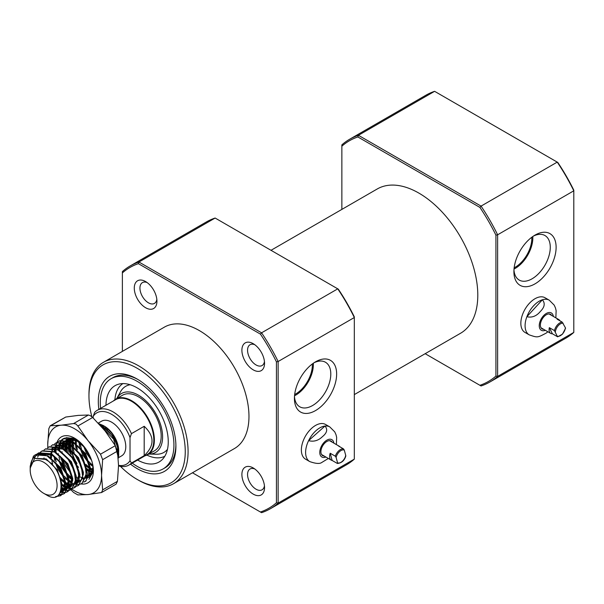 <?xml version="1.0" encoding="UTF-8"?>
<svg xmlns="http://www.w3.org/2000/svg" width="604" height="604" viewBox="0 0 604 604"><rect width="100%" height="100%" fill="white"/><g stroke="black" fill="none" stroke-linecap="round" stroke-linejoin="round"><path stroke-width="0.91" d="M130.026 437.59A29.634 17.108 -120 0 0 111.619 414.329A29.634 17.108 -120 0 0 93.212 416.33L94.624 412.396A31.642 18.271 60 0 1 97.214 410.305A31.642 18.271 60 0 1 113.039 411.875A31.642 18.271 60 0 1 131.446 433.649L130.026 437.59L130.026 460.716L131.446 463.019L144.19 455.658C154.616 445.873 154.616 436.08 144.19 426.296L131.446 433.649M118.361 457.756L121.63 455.869A20.023 11.559 -120 0 0 124.703 439.818A20.023 11.559 -120 0 0 111.619 422.173A20.023 11.559 -120 0 0 101.608 421.184L98.263 423.11M117.999 455.461A20.023 11.559 -120 0 0 118.263 454.563M118.611 452.57A20.023 11.559 -120 0 0 118.694 451.309M118.701 451.845L118.701 450.788A20.023 11.559 -120 0 0 104.537 426.265L103.11 425.435C111.627 431.097 116.776 439.085 118.558 449.384L118.656 453.143M35.221 454.887L47.724 455.794L60.181 468.221L65.602 484.718L61.064 495.461L56.195 496.45M30.208 468.561C30.683 457.938 35.44 453.347 44.469 454.782L47.278 456.05L57.433 465.11L63.616 476.775L64.968 488.357L60.627 495.718L55.5 496.677M99.562 424.506L100.823 425.141C111.438 432.086 117.395 441.728 118.701 454.057A24.032 13.877 -120 0 1 118.256 458.247M100.377 425.397L113.658 439.221L118.157 457.032M93.212 470.199L90.222 468.304M93.137 470.644L90.29 468.923M61.933 439.742L63.586 438.512L76.044 439.448L79.079 441.381M61.684 439.818L63.141 438.768L75.598 439.697L85.073 447.881M93.401 471.06L88.947 479.365M59.826 440.686L72.503 441.486L84.96 453.914L90.381 470.41L85.844 481.154L83.933 481.924M58.143 441.864L59.6 440.807L72.057 441.743L81.615 450.033L88.343 462.286L89.8 473.71L85.406 481.411L83.745 482.113M56.285 442.732L68.962 443.532L81.419 455.96L86.84 472.449L82.084 483.321M54.609 443.91L56.066 442.853L68.524 443.789L78.792 453L85.179 465.533L86.274 475.605L81.865 483.449L80.204 484.159M79.947 484.227L78.029 484.476M77.735 484.476L75.515 484.212M75.168 484.136L72.593 483.23M71.566 482.732L70.623 482.211M52.744 444.771L65.421 445.578L77.878 458.006L83.299 474.495L78.769 485.239L76.851 486.016M51.068 445.948L52.525 444.899L64.983 445.835L74.843 454.51L81.336 466.605L82.763 477.379L78.324 485.495L76.663 486.197M76.406 486.265L74.488 486.522M68.645 485.087L66.931 484.159M49.203 446.817L61.88 447.617L74.337 460.052L79.758 476.541L75.228 487.285L73.31 488.055M73.054 488.115L71.098 488.311M68.192 487.873L65.549 486.877M65.134 486.673L63.654 485.843M47.527 447.994L48.984 446.937L61.442 447.874L71.582 456.911L77.78 468.591L79.132 480.142L74.783 487.541L73.122 488.243M72.873 488.311L70.947 488.561M70.653 488.561L68.441 488.304M65.3 488.772L68.101 488.221L65.511 487.322M65.104 487.134L63.397 486.212M45.67 448.863L58.346 449.663L70.804 462.09L76.217 478.587L71.687 489.331L69.77 490.101M69.513 490.161L67.557 490.35M67.255 490.342L64.998 490.01L68.328 480.927L67.927 477.417M64.651 489.919L62.257 489.036M43.986 450.04L45.443 448.983L57.901 449.92L67.693 458.511L74.262 470.697L75.568 482.354L71.242 489.587L69.581 490.289M69.332 490.357L67.406 490.607M67.112 490.607L64.9 490.342M60.921 490.78L64.56 490.259L61.306 489.044M40.694 452.003L42.348 450.773L54.805 451.709L67.263 464.136L72.676 480.625L68.146 491.369L66.229 492.147M65.972 492.207L64.016 492.396M63.714 492.388L60.574 491.807M40.445 452.079L41.903 451.029L54.36 451.966L64.266 460.693L70.381 471.762L72.118 483.789L67.701 491.626L66.047 492.328M65.791 492.403L63.865 492.653M63.571 492.653L60.43 492.154M37.154 454.049L38.807 452.819L51.265 453.747L63.722 466.182L69.143 482.671L64.605 493.415L62.688 494.185M62.431 494.253L59.101 494.329M36.904 454.125L38.362 453.076L50.819 454.004L61.155 463.306L67.376 475.408L68.546 486.054L64.16 493.672L62.506 494.374M62.25 494.442L58.86 494.616M90.275 456.911L85.7 448.749M91.136 464.038L88.501 461.229M87.452 459.923L82.099 450.652M81.487 449.074L79.758 442.506M89.694 467.896L85.987 464.438M89.785 468.561L85.391 464.529M77.063 450.101L75.674 444.114M75.591 443.464L75.432 439.606M68.29 474.661L67.263 473.491M66.213 472.185L60.861 462.913M59.728 459.833L59.003 457.236M58.414 454.08L58.369 453.702M58.173 449.572L58.346 447.496M58.573 446.182L58.792 445.291M58.905 444.891L59.101 444.287M59.124 444.212L59.275 443.819M59.396 443.517L60.37 441.63M60.528 441.396L61.744 439.923M56.195 461.879L55.47 459.274M54.201 451.618L54.594 448.485M55.538 445.518L56.55 443.691M56.708 443.464L57.954 442.037M61.208 478.745L59.653 476.934M52.654 463.925L51.929 461.32M51.332 458.172L51.083 454.148M66.75 484.053L65.511 483.23M65.005 482.868L60.121 478.285M52.563 465.231L51.906 463.177M50.811 457.772L50.638 454.502M44.001 458.746L44.009 457.908M37.667 457.152L38.671 454.691M39.29 453.657L40.506 452.185M34.345 458.534L35.568 455.982M145.02 455.778A32.042 18.497 -120 0 0 147.746 454.661A32.042 18.497 -120 0 0 152.661 428.991A32.042 18.497 -120 0 0 131.725 400.754A32.042 18.497 -120 0 0 115.704 399.169A32.042 18.497 -120 0 0 113.378 400.973M131.446 463.019A31.642 18.271 60 0 1 128.856 465.11L147.263 454.48A31.642 18.271 -120 0 0 152.11 429.127A31.642 18.271 -120 0 0 131.446 401.245A31.642 18.271 -120 0 0 115.621 399.682L97.214 410.305M128.856 465.11A31.642 18.271 60 0 1 118.543 465.926M118.248 455.816L118.097 456.382M43.654 493.302A19.026 10.985 -120 0 0 57.101 485.533A19.026 10.985 -120 0 0 43.654 462.234A19.026 10.985 -120 0 0 30.2 470.003A19.026 10.985 -120 0 0 43.654 493.302L46.41 494.887C66.146 507.602 65.949 469.512 45.285 459.402L34.617 458.368L30.2 468.123L30.2 470.003M30.2 468.085L30.2 466.175L33.409 456.292A24.032 13.877 60 0 1 35.175 454.91A24.032 13.877 60 0 1 44.469 454.782M103.85 425.88A20.023 11.559 -120 0 0 99.479 424.423M98.716 423.593L103.11 425.435M107.369 428.553L107.369 430.086M93.212 417.998L93.212 416.33M118.543 465.359A29.634 17.108 -120 0 0 130.026 460.716M144.19 426.296L144.19 455.658M64.394 479.478L64.787 482.974L60.815 492.471L60.106 492.826M42.657 453.891L52.367 455.325L56.867 458.466M68.622 485.367L65.24 489.919L60.747 491.331L62.136 484.506L57.274 469.897L46.176 458.904L34.617 458.368M71.476 475.393L71.868 478.881L68.539 487.964M68.078 488.274L65.194 489.24M64.802 489.27L61.344 488.787M71.438 486.341L70.019 486.952M69.505 487.081L68.735 487.201M68.343 487.232L65.542 486.93M65.126 486.824L61.472 485.186M51.884 448.394L52.691 447.987M53.273 447.76L62.99 449.195L67.489 452.343M78.55 471.294L78.95 474.797L75.621 483.872M75.16 484.189L79.245 479.229M73.56 484.906L72.276 485.155M71.884 485.186L71.363 485.193M70.759 485.171L69.082 484.891M68.667 484.778L65.526 483.442M65.036 483.155L60.521 479.591M50.562 457.341L50.713 454.533M50.872 453.544L51.378 451.603M51.861 450.395L52.744 448.855M53.575 447.828L54.171 447.247M56.308 445.835L55.425 446.348L56.232 445.948M56.814 445.714L66.531 447.149L71.03 450.297M78.701 482.151L77.101 482.86M76.58 482.989L75.817 483.109M71.604 482.543L69.067 481.396M68.577 481.116L64.515 477.983M63.775 477.258L58.082 469.436L55.221 462.445M54.715 460.452L54.141 456.39M54.413 451.498L55.153 448.938M55.402 448.349L55.968 447.292M56.285 446.809L56.852 446.077M59.849 443.797L58.965 444.302L59.766 443.902M60.355 443.676L70.072 445.103L74.564 448.251M80.121 480.95L79.358 481.071M78.965 481.101L78.445 481.109M77.84 481.078L76.164 480.799M71.868 478.919L68.056 475.944M67.316 475.22L61.623 467.39L58.754 460.399M57.946 449.451L58.46 447.511M58.943 446.303L59.509 445.246M61.253 443.155L63.314 441.856M63.896 441.63L73.612 443.064L78.112 446.213M89.173 465.178L89.573 468.666L86.244 477.741M85.783 478.058L86.221 477.794M84.175 478.776L82.899 479.025M78.679 478.451L76.3 477.394M70.857 473.174L65.164 465.344L62.295 458.353M61.487 447.413L62.325 444.619M62.484 444.265L63.05 443.2M63.36 442.724L63.926 441.992M64.19 441.69L66.848 439.81M67.437 439.584L77.146 441.018L81.638 444.159M93.114 466.726L89.777 475.695M89.324 476.012L89.762 475.756M87.716 476.73L86.44 476.979M64.726 449.421L64.953 445.812M65.028 445.367L65.866 442.573M66.025 442.219L67.467 439.946M67.731 439.652L69.226 438.398M91.748 474.525L89.981 474.94M68.879 452.275L68.29 447.972M68.267 447.375L68.411 444.317M68.569 443.321L69.407 440.535M69.566 440.173L70.864 438.074M72.646 451.203L71.846 446.175M71.8 445.072L72.027 441.728M72.11 441.282L72.941 438.489M93.182 470.388L90.306 469.134M89.815 468.847L86.455 466.364M75.961 448.191L75.372 443.887M75.349 443.283L75.568 439.682M93.099 466.65L89.294 463.676M88.554 462.958L82.861 455.129L80 448.138M79.72 447.111L78.913 441.841M91.604 460.391L86.402 453.083L83.541 446.092M101.223 426.349L106.425 429.852M117.501 448.84L117.855 454.178M48.66 456.33L60.815 467.858L65.677 482.46L65.602 484.786M65.081 487.405L61.699 491.966L60.226 492.585M52.201 454.291L64.356 465.812L69.218 480.414L69.143 482.739M55.742 452.245L67.897 463.766L72.752 478.368L72.684 480.693M72.163 483.321L68.078 488.281M64.9 488.764L61.434 488.002M59.283 450.199L71.438 461.728L76.293 476.329L76.225 478.655M71.642 486.175L70.389 486.567M69.853 486.658L68.833 486.733M68.441 486.726L65.594 486.182M65.164 486.031L61.381 484.053M53.069 447.723L59.939 447.134M62.824 448.16L74.979 459.682L79.834 474.283L79.758 476.609M73.93 484.529L72.374 484.687M71.015 484.589L69.128 484.136M68.192 483.789L65.413 482.332M64.885 481.984L59.811 477.371M51.491 457.923L51.506 454.887M51.604 453.944L52.057 451.754M52.442 450.607L53.318 448.825M53.945 447.911L54.307 447.481M54.677 447.088L55.878 446.107M56.602 445.676L63.48 445.088M66.365 446.114L78.52 457.636L83.375 472.237L83.299 474.563M78.52 482.256L79.147 481.886M78.716 482.09L77.471 482.483M76.927 482.573L75.915 482.641M71.733 481.75L69.218 480.452M68.267 479.825L63.843 475.884M62.899 474.789L58.965 468.923L56.942 464.476M56.044 461.728L55.13 457.085M55.145 451.898L55.802 449.044M55.983 448.561L57.252 446.182M57.486 445.873L57.848 445.435M61.08 441.622L60.128 443.638L67.021 443.049M69.905 444.068L82.053 455.59L86.916 470.199L86.84 472.524M80.468 480.527L79.456 480.595M78.09 480.497L76.21 480.052M71.808 477.787L68.335 474.842M66.44 472.743L62.506 466.884L60.483 462.43M58.686 449.852L59.139 447.662M59.517 446.522L60.793 444.136M61.027 443.827L61.389 443.389M61.751 443.004L63.239 441.841M63.684 441.592L70.562 441.003M73.446 442.022L85.594 453.551L90.457 468.153L90.381 470.478M89.86 473.098L86.485 477.658M84.545 478.391L82.997 478.557M62.136 452.177L62.106 451.792M62.227 447.813L62.884 444.959M63.058 444.476L64.334 442.09M64.568 441.781L66.772 439.803M67.225 439.546L74.103 438.957M76.98 439.984L77.976 440.475M92.329 473.393L90.019 475.612M88.086 476.352L86.538 476.511M65.677 450.131L65.708 446.243M65.768 445.767L66.463 442.808M66.599 442.43L67.874 440.044M68.109 439.735L69.513 438.315M91.627 474.306L90.079 474.465M70.207 453.551L69.279 448.749M69.218 448.093L69.203 444.672M69.309 443.721L70.004 440.761M70.139 440.391L71.393 438.028M89.943 471.724L86.916 470.237M74.156 452.872L72.835 446.862M72.729 445.661L72.79 442.158M72.85 441.675L73.537 438.723M93.288 469.61L90.192 468.024M89.664 467.677L86.04 464.627M77.289 449.467L76.353 444.665M76.293 444L76.331 440.112M92.903 465.42L88.629 461.577M87.678 460.482L83.745 454.616L81.721 450.169M81.238 448.78L79.894 442.619M90.585 457.643L87.286 452.577L85.277 448.16M101.766 425.677L113.914 437.198L118.558 449.384M531.792 237.251A23.533 13.582 -60 0 1 531.822 238.429A23.533 13.582 -60 0 1 514.147 267.814M513.906 271.672A29.853 17.237 -60 0 1 535.008 235.107A29.853 17.237 -60 0 1 556.118 247.3A29.853 17.237 -60 0 1 535.008 283.857A29.853 17.237 -60 0 1 513.906 271.672M513.959 269.89A25.715 14.851 120 0 0 518.949 279.901A25.715 14.851 120 0 0 532.086 278.791A25.715 14.851 120 0 0 550.274 247.3A25.715 14.851 120 0 0 544.657 235.364A25.715 14.851 120 0 0 533.498 236.051M514.019 269.059A24.975 14.421 120 0 0 515.189 268.425A24.975 14.421 120 0 0 532.803 236.519M549.263 300.188L545.012 297.742A20.023 11.559 120 0 0 529.58 303.102A20.023 11.559 120 0 0 520.844 323.253A20.023 11.559 120 0 0 524.989 332.427L529.24 334.873A20.023 11.559 -60 0 1 526.877 316.723A20.023 11.559 -60 0 1 533.483 305.926A20.023 11.559 -60 0 1 542.392 299.773A20.023 11.559 -60 0 1 549.263 300.188L554.193 305.118L555.484 307.957L556.133 310.66L555.861 317.878M425.163 353.695L479.908 385.299A138.973 80.234 -120 0 0 495.922 376.058L495.922 235.137A138.973 80.234 -120 0 0 479.908 207.406L357.87 136.949A138.973 80.234 -120 0 0 341.864 146.191L341.864 209.407M495.922 376.058L497.62 376.398L573.8 332.411L573.8 190.811L497.62 234.797L497.62 376.398A140.173 80.928 60 0 1 489.829 382.03A140.173 80.928 60 0 1 481.056 385.964L479.908 385.299M479.908 207.406L481.056 206.107L557.235 162.121L434.608 91.325L358.429 135.304L481.056 206.107A140.173 80.928 60 0 1 497.62 234.797L495.922 235.137M557.786 162.446A138.973 80.234 60 0 1 573.8 190.177L573.8 190.811A140.173 80.928 -120 0 0 557.235 162.121L557.786 162.446M434.608 91.325A140.173 80.928 -120 0 0 425.835 95.258L349.656 139.237A140.173 80.928 60 0 1 358.429 135.304L357.87 136.949M341.864 146.191L341.864 144.869A140.173 80.928 60 0 1 349.656 139.237M489.829 382.03L566.008 338.051A140.173 80.928 -120 0 0 573.8 332.411M354.322 394.593L460.542 333.272A83.307 48.094 -120 0 0 477.794 295.13A83.307 48.094 -120 0 0 441.433 211.302A83.307 48.094 -120 0 0 377.236 188.977L271.015 250.305M156.934 301.185A16.021 9.249 60 0 1 145.602 307.723A16.021 9.249 60 0 1 134.277 288.1A16.021 9.249 60 0 1 145.602 281.562A16.021 9.249 60 0 1 156.934 301.185M147.119 282.559A12.012 6.938 -120 0 0 142.431 282.604A12.012 6.938 -120 0 0 139.939 288.1A12.012 6.938 -120 0 0 145.187 300.196A12.012 6.938 -120 0 0 154.443 303.412A12.012 6.938 -120 0 0 156.829 299.373M264.544 363.314A16.021 9.249 60 0 1 253.219 369.852A16.021 9.249 60 0 1 241.894 350.229A16.021 9.249 60 0 1 253.219 343.691A16.021 9.249 60 0 1 264.544 363.314M254.737 344.688A12.012 6.938 -120 0 0 250.041 344.733A12.012 6.938 -120 0 0 247.557 350.229A12.012 6.938 -120 0 0 252.797 362.325A12.012 6.938 -120 0 0 262.06 365.541A12.012 6.938 -120 0 0 264.446 361.502M264.544 487.579A16.021 9.249 60 0 1 253.219 494.117A16.021 9.249 60 0 1 241.894 474.495A16.021 9.249 60 0 1 253.219 467.957A16.021 9.249 60 0 1 264.544 487.579M254.737 468.953A12.012 6.938 -120 0 0 250.041 468.998A12.012 6.938 -120 0 0 247.557 474.495A12.012 6.938 -120 0 0 252.797 486.59A12.012 6.938 -120 0 0 262.06 489.806A12.012 6.938 -120 0 0 264.446 485.767M312.313 363.97A23.533 13.582 -60 0 1 312.344 365.148A23.533 13.582 -60 0 1 294.669 394.525M294.48 396.601A25.715 14.851 120 0 0 299.471 406.613A25.715 14.851 120 0 0 312.608 405.511A25.715 14.851 120 0 0 330.796 374.012A25.715 14.851 120 0 0 325.178 362.083A25.715 14.851 120 0 0 314.012 362.762M336.639 374.012A29.853 17.237 -60 0 1 315.53 410.577A29.853 17.237 -60 0 1 294.42 398.383A29.853 17.237 -60 0 1 315.53 361.826A29.853 17.237 -60 0 1 336.639 374.012M98.875 409.346A54.866 31.68 60 0 1 98.309 401.411A54.866 31.68 60 0 1 137.108 379.01A54.866 31.68 60 0 1 175.907 446.213A54.866 31.68 60 0 1 130.517 464.151M103.51 426.824A54.866 31.68 60 0 1 102.997 425.473M100.611 408.342A52.065 30.057 60 0 1 111.076 378.723A52.065 30.057 60 0 1 137.108 381.298A52.065 30.057 60 0 1 171.121 427.179A52.065 30.057 60 0 1 163.14 468.9L165.126 467.753A52.065 30.057 -120 0 0 175.892 445.042M185.254 451.603A68.086 39.313 -120 0 0 137.108 368.221A68.086 39.313 -120 0 0 88.962 396.013L88.962 394.382A70.087 40.468 60 0 1 103.48 362.294A70.087 40.468 60 0 1 157.493 381.071A70.087 40.468 60 0 1 188.086 451.603A70.087 40.468 60 0 1 173.567 483.691A70.087 40.468 60 0 1 138.52 480.218L137.108 479.402A68.086 39.313 -120 0 0 185.254 451.603M294.541 395.771A24.975 14.421 120 0 0 295.711 395.144A24.975 14.421 120 0 0 313.325 363.231M301.366 449.972A20.023 11.559 120 0 0 305.511 459.138L309.761 461.592A20.023 11.559 -60 0 1 308.599 440.656C313.74 441.977 318.361 440.633 322.461 436.616C327.043 432.909 327.889 429.376 324.99 426.039A20.023 11.559 -60 0 1 329.784 426.907L325.533 424.453A20.023 11.559 120 0 0 310.101 429.821A20.023 11.559 120 0 0 301.366 449.972M173.567 483.691L234.458 448.538A70.087 40.468 -120 0 0 248.969 416.45A70.087 40.468 -120 0 0 218.376 345.918A70.087 40.468 -120 0 0 164.371 327.142L103.48 362.294M338.308 289.157A138.973 80.234 60 0 1 354.322 316.889L354.322 317.53L278.142 361.509L278.142 503.109L354.322 459.131L354.322 317.53A140.173 80.928 -120 0 0 337.757 288.84L215.13 218.036L138.95 262.023L261.577 332.819L337.757 288.84L338.308 289.157M192.472 472.781L260.43 512.018A138.973 80.234 -120 0 0 276.443 502.77L276.443 361.856A138.973 80.234 -120 0 0 260.43 334.118L138.392 263.661A138.973 80.234 -120 0 0 122.378 272.91L122.378 351.385M276.443 502.77L278.142 503.109A140.173 80.928 60 0 1 270.35 508.742A140.173 80.928 60 0 1 261.577 512.675L260.43 512.018M260.43 334.118L261.577 332.819A140.173 80.928 60 0 1 278.142 361.509L276.443 361.856M122.378 272.91L122.378 271.589A140.173 80.928 60 0 1 130.17 265.949A140.173 80.928 60 0 1 138.95 262.023L138.392 263.661M88.962 396.013A68.086 39.313 -120 0 0 91.883 416.768M120.46 466.364A68.086 39.313 -120 0 0 137.108 479.402M138.112 379.606A52.065 30.057 -120 0 0 113.054 377.576L111.076 378.723M215.13 218.036A140.173 80.928 -120 0 0 206.357 221.97L130.17 265.949M270.35 508.742L346.53 464.763A140.173 80.928 -120 0 0 354.322 459.131M540.301 311.521C544.649 307.194 545.352 303.284 542.392 299.773L526.877 316.723C531.965 317.893 536.435 316.156 540.301 311.521M541.478 328.395A8.411 4.855 120 0 0 542.188 328.478M551.618 315.424A8.411 4.855 120 0 0 550.538 314.337A8.411 4.855 120 0 0 543.91 316.745A8.411 4.855 120 0 0 542.128 328.908A8.411 4.855 120 0 0 543.608 329.301M550.199 314.608A8.411 4.855 120 0 0 549.768 314.035M547.851 331.747L546.318 333.015C537.281 337.817 537.666 337.696 529.24 334.873M549.051 313.944L558.753 319.546A8.011 4.628 -60 0 0 557.099 319.169L562.196 322.113L565.435 327.821A7.21 4.16 120 0 1 562.49 333.929A7.21 4.16 120 0 1 557.681 336.3L557.492 336.73L552.396 333.786A8.011 4.628 -60 0 1 550.742 333.416A8.011 4.628 -60 0 1 549.338 327.647L554.442 330.592L557.492 336.73M558.753 319.546A8.011 4.628 -60 0 1 559.9 320.784M565.435 327.821L565.246 328.259L565.435 327.821M549.338 327.647L552.396 333.786M328.365 458.459L321.721 462.505C319.727 463.993 315.733 463.691 309.761 461.592M330.72 441.32A8.411 4.855 120 0 0 330.29 440.746M332.14 442.136A8.411 4.855 120 0 0 331.052 441.048A8.411 4.855 120 0 0 325.292 442.611A8.411 4.855 120 0 0 322.642 455.62A8.411 4.855 120 0 0 324.129 456.012M308.599 440.656A20.023 11.559 -60 0 1 316.051 430.622A20.023 11.559 -60 0 1 324.99 426.039L308.599 440.656M322 455.106A8.411 4.855 120 0 0 322.71 455.197M345.45 456.088L345.767 455.522L344.288 450.101L343.48 448.878L338.383 445.933A8.011 4.628 -60 0 1 339.274 446.258A8.011 4.628 -60 0 1 339.999 446.869M332.155 460.459L337.251 463.396L337.576 462.83L336.096 457.409L335.28 456.186L330.184 453.242A8.011 4.628 -60 0 0 331.264 460.135A8.011 4.628 -60 0 0 332.155 460.459L330.184 453.242M337.251 463.396L337.576 462.83A7.21 4.16 120 0 0 345.767 455.522M115.704 399.169L122.506 395.243A32.042 18.497 60 0 1 138.52 396.828A32.042 18.497 60 0 1 159.456 425.065A32.042 18.497 60 0 1 154.541 450.743L147.746 454.661M116.753 398.565A34.043 19.653 60 0 1 116.844 398.398A34.043 19.653 60 0 1 138.52 395.197A34.043 19.653 60 0 1 161.993 430.35A34.043 19.653 60 0 1 148.977 454.065A34.043 19.653 60 0 1 148.795 454.065M105.957 405.261A44.054 25.436 60 0 1 118.46 384.227A44.054 25.436 60 0 1 137.108 387.836A44.054 25.436 60 0 1 164.96 423.781A44.054 25.436 60 0 1 162.061 459.75A44.054 25.436 60 0 1 137.599 460.059M163.14 468.9A52.065 30.057 60 0 1 137.108 466.318A52.065 30.057 60 0 1 132.253 463.147M106.145 428.938A52.065 30.057 60 0 1 105.307 426.877M75.923 424.023L73.612 423.555L61.193 425.201A38.044 21.971 60 0 1 74.647 428.81A38.044 21.971 60 0 1 88.093 440.739L77.863 426.009L75.923 424.023M50.215 425.775L48.833 428.606L47.739 444.34A38.044 21.971 60 0 1 61.193 425.201L50.215 425.775L65.76 417.039L78.18 415.393L88.418 415.016L90.358 415.688L92.661 417.47L105.088 430.924L115.319 445.654L117.44 451.128L118.543 465.593L117.44 481.335L116.066 484.159L101.532 492.547L102.642 489.874L101.547 475.408L102.642 459.667L100.521 454.193L88.093 440.739A38.044 21.971 60 0 1 101.547 475.408A38.044 21.971 -120 0 1 88.093 494.54L101.532 492.547M72.888 442.219L73.046 445.873M73.054 442.309A26.531 15.319 -120 0 0 73.779 446.394M86.802 468.583L89.022 470.184M88.524 469.927L86.817 468.757M92.941 471.565A21.525 12.427 60 0 1 90.389 470.803M62.944 463.691L60.098 456.163M64.741 441.826A21.525 12.427 -120 0 1 65.836 440.422L64.394 441.743M63.624 442.702L62.665 444.325M62.499 444.687L61.578 447.458M61.593 457.598L63.767 464.884M64.545 442.151A21.525 12.427 -120 0 0 64.258 442.687M64.016 443.223A21.525 12.427 -120 0 0 63.518 444.657M63.412 445.057A21.525 12.427 -120 0 0 62.975 448.251M71.876 479.704A26.531 15.319 60 0 1 68.207 476.503M56.096 452.411A26.531 15.319 60 0 1 55.885 448.953M55.945 447.337A26.531 15.319 60 0 1 56.081 446.009M56.142 445.601A26.531 15.319 60 0 1 56.346 444.506M56.61 443.472A26.531 15.319 60 0 1 56.972 442.4M56.995 442.339A26.531 15.319 60 0 1 74.647 438.21A26.531 15.319 60 0 1 93.409 470.705A26.531 15.319 60 0 1 80.913 483.91M59.132 449.535L59.335 446.877M59.396 446.469L60.023 443.955M61.238 441.365L62.499 439.75M62.71 439.538L64.96 437.976M66.025 437.545L75.764 438.897M78.55 467.353L77.312 465.888M71.197 454.616L69.936 449.308M69.845 448.598L69.694 444.914M69.754 443.985L70.328 440.905M70.449 440.512L71.574 438.051M73.227 457.092L71.091 450.35L74.783 459.795L77.002 463.427M70.94 449.55L70.562 445.382M70.585 444.401L71 441.207M71.106 440.792L72.087 438.194M66.304 450.644L66.176 446.53M66.221 446.024L66.591 443.676M66.908 442.558L68.033 440.089M68.237 439.772L69.105 438.663M67.399 451.588L67.021 447.073M67.036 446.537L67.323 443.902M67.565 442.838L68.546 440.24M68.728 439.908L69.928 438.217M65.836 440.422L66.576 439.765M66.938 439.493L71.499 438.028M72.925 438.066L74.579 438.345M63.495 448.576L63.918 445.291M64.024 444.884L64.552 443.276M65.187 441.947L66.825 439.81M67.127 439.531L67.958 438.897M92.797 472.086L90.381 471.414M89.943 471.233L86.885 469.55M93.348 468.998L89.279 477.1M88.841 477.364L86.108 478.179M85.738 478.209L83.095 477.99M81.91 477.673L79.766 476.805M68.931 487.79L73.612 492.471L77.863 494.925L88.093 494.54A38.044 21.971 60 0 1 71.906 489.195M47.89 447.685A38.044 21.971 60 0 1 47.739 444.34L47.799 447.76M71.876 489.172A38.044 21.971 60 0 1 71.015 488.561M70.653 488.296A38.044 21.971 60 0 1 69.498 487.398M68.471 486.545A38.044 21.971 60 0 1 65.564 483.872M63.216 464.076L60.483 456.496M59.592 450.395L59.63 447.798M59.751 446.613L60.287 444.008M60.445 443.487L61.215 441.622M61.344 441.365L61.918 440.414M553.339 316.421A10.011 5.783 120 0 0 543.449 315.817A10.011 5.783 120 0 0 539.319 326.802A10.011 5.783 120 0 0 545.329 330.29M554.442 330.592A8.011 4.628 -60 0 1 557.537 324.778A8.011 4.628 -60 0 1 562.196 322.113M563.139 323.2A7.21 4.16 120 0 0 555.386 331.679M333.861 443.132A10.011 5.783 120 0 0 324.99 441.524A10.011 5.783 120 0 0 319.788 452.924A10.011 5.783 120 0 0 325.85 457.009M335.28 456.186A8.011 4.628 -60 0 1 338.874 450.69A8.011 4.628 -60 0 1 343.48 448.878M344.288 450.101A7.21 4.16 120 0 0 339.591 451.558A7.21 4.16 120 0 0 336.096 457.409M116.844 398.398L120.475 391.8A38.173 22.038 60 0 1 130.17 384.733M167.474 449.361A38.173 22.038 60 0 1 156.512 454.223L148.977 454.065M164.832 456.224A41.948 24.22 60 0 1 146.9 455.106M114.903 399.682A41.948 24.22 60 0 1 122.899 383.593M73.612 423.555L88.418 415.016M117.44 451.128L102.642 459.667M102.642 489.874L117.44 481.335M92.661 417.47L77.863 426.009M100.521 454.193L115.319 445.654M65.76 417.039L50.962 425.578M61.064 495.461L60.627 495.718M85.844 481.154L85.406 481.411M82.303 483.2L81.865 483.449M78.769 485.239L78.324 485.495M75.228 487.285L74.783 487.541M71.687 489.331L71.242 489.587M68.146 491.369L67.701 491.626M64.605 493.415L64.16 493.672M63.586 438.512L63.141 438.768M60.045 440.55L59.6 440.807M56.504 442.596L56.066 442.853M52.963 444.642L52.525 444.899M49.422 446.688L48.984 446.937M45.889 448.727L45.443 448.983M42.348 450.773L41.903 451.029M38.807 452.819L38.362 453.076M60.815 492.471L61.699 491.966M62.506 442.264L63.39 441.751M66.047 440.218L66.931 439.704M565.555 328.244L562.513 334.14L557.703 336.805M541.041 327.821L550.742 333.416M336.383 444.589L336.662 437.417L336.013 434.699L334.729 431.852L329.784 426.907M321.562 454.533L331.264 460.135M337.394 463.457C341.645 463.049 344.446 460.565 345.805 456.012M329.573 440.656L339.274 446.258"/></g></svg>
